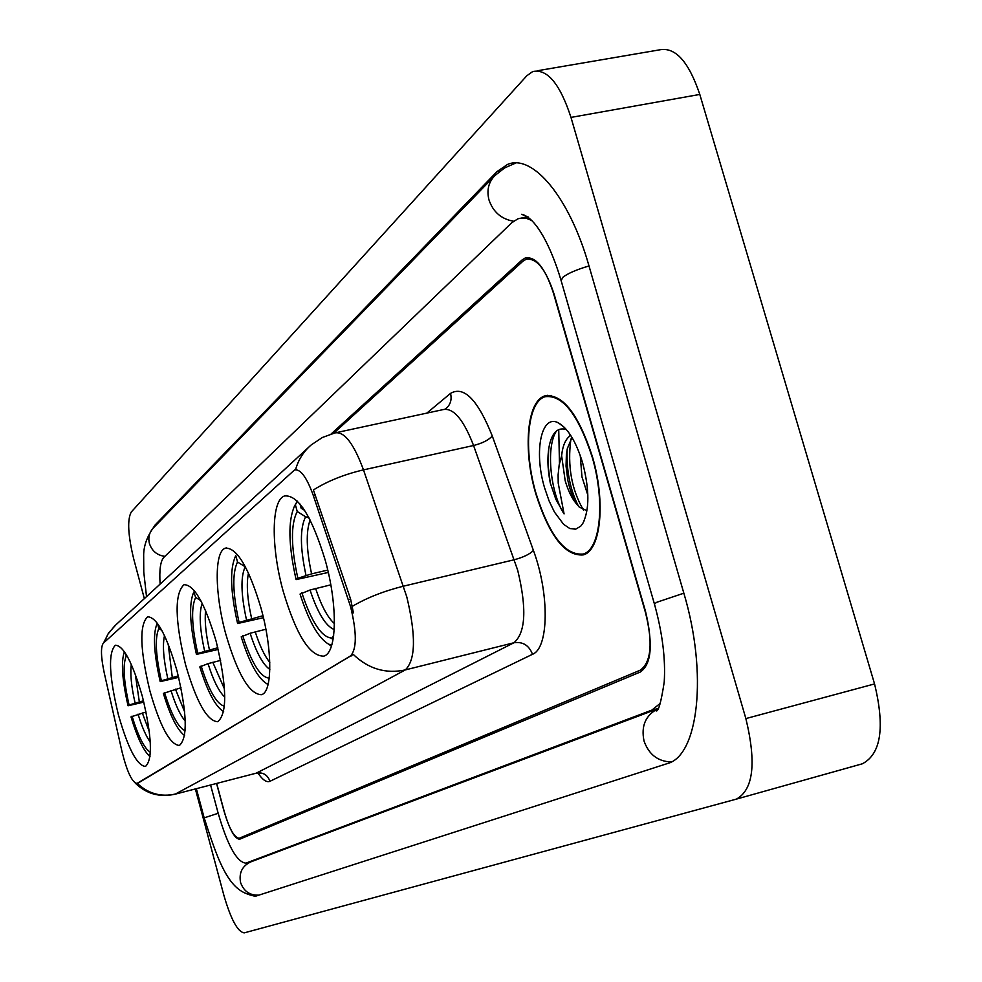 <?xml version="1.0" encoding="UTF-8"?>
<svg xmlns="http://www.w3.org/2000/svg" width="982" height="982" viewBox="0 0 982 982"><rect width="100%" height="100%" fill="white"/><g stroke="black" fill="none" stroke-linecap="round" stroke-linejoin="round"><path stroke-width="1.47" d="M142.439 696.692C132.57 662.666 123.548 645.505 115.385 645.223C108.02 652.686 109.014 675.837 118.368 714.687C127.979 748.333 137.001 765.592 145.446 766.463C152.91 759.614 151.903 736.365 142.439 696.692M260.991 608.054C248.839 567.596 236.981 547.625 225.43 548.152C214.15 551.233 214.677 594.061 225.86 634.323C237.607 674.241 249.453 694.36 261.408 694.691C272.53 692.445 272.64 649.716 260.991 608.054M216.212 641.541C204.931 603.476 194.178 584.535 183.965 584.72C174.366 593.803 174.882 620.391 185.5 664.495C196.437 702.081 207.177 721.156 217.746 721.721C227.48 713.46 226.965 686.737 216.212 641.541M177.018 670.841C166.498 634.9 156.678 616.892 147.57 616.819C139.199 625.018 139.996 649.777 149.939 691.082C160.164 726.594 169.984 744.712 179.387 745.461C187.881 737.961 187.096 713.092 177.018 670.841M325.177 560.071C311.76 516.225 298.258 494.842 284.67 495.935C271.155 499.801 270.848 547.416 283.246 591.422C296.134 634.618 309.625 656.185 323.692 656.136C336.998 653.312 338.139 605.784 325.177 560.071M350.623 606.815L313.246 495.321C306.777 477.412 300.566 468.942 294.6 469.912L103.282 643.222C100.606 647.126 100.913 656.983 104.227 672.817L122.075 751.893C127.095 771.864 132.067 782.384 136.964 783.464L350.353 656.136C356.847 649.347 356.932 632.899 350.623 606.815M216.556 783.452L223.847 810.543C229.125 828.55 234.256 837.781 239.24 838.247L640.301 670.166C651.324 662.187 653.042 642.523 645.456 611.185L554.302 294.796C546.078 269.449 536.651 257.615 526.045 259.322L522.854 261.273L333.72 433.222M210.578 784.999L218.164 813.231C227.603 845.563 236.846 862.208 245.881 863.153L651.778 710.146L660.285 703.345M531.888 220.508L526.671 218.446L521.675 218.004L517.895 218.814L511.782 222.73L163.834 557.371C160.434 561.103 159.194 570.014 160.115 584.13M195.369 788.939L223.945 895.547C230.954 919.533 237.718 931.967 244.248 932.863L736.34 799.127C753.39 789.835 756.57 762.977 745.866 718.578L570.984 117.41C559.998 83.826 547.244 68.544 532.723 71.551L526.806 75.774L131.257 512.027C127.132 519.662 127.991 535.448 133.834 559.372L144.354 598.639M736.475 799.09L862.294 763.812C880.989 754.127 885.077 727.502 874.557 683.926L699.798 94.432C688.701 61.51 675.235 46.657 659.388 49.886L537.191 70.79M247.194 894.111L255.124 896.345L667.146 763.64C698.398 756.3 708.047 673.898 683.803 593.042L588.893 265.582C569.56 197.333 532.71 153.622 507.608 164.399L497.076 171.519L155.119 524.989L152.75 528.586M592.416 456.655C578.373 413.827 562.526 393.573 544.887 395.893C526.855 401.024 522.817 449.891 535.73 493.59C549.171 535.828 564.981 556.266 583.161 554.904C600.824 550.853 605.955 502.023 592.416 456.655M295.545 469.703C298.356 459.736 303.585 451.475 311.245 444.895L322.44 437.456L335.083 432.89C344.314 431.27 353.778 443.594 363.487 469.875L406.781 596.86C416.147 635.71 415.644 660.064 405.259 669.933C385.742 674.082 368.373 668.889 353.176 654.343L137.836 783.243M137.284 783.391C148.294 793.689 160.999 797.237 175.41 794.033L405.259 669.933L513.967 642.744C525.677 632.654 526.917 608.484 517.686 570.235L473.57 445.509L363.487 469.875C344.301 474.355 327.607 481.057 313.418 489.957L350.599 599.094L353.422 612.854M216.678 783.427L224.24 811.513C229.518 829.52 234.661 838.763 239.645 839.229L640.448 671.97C651.471 664.004 653.19 644.364 645.616 613.026L553.529 293.409C545.317 268.074 535.902 256.265 525.296 257.959L522.105 259.923L331.155 433.946M558.733 429.576L559.458 463.443M536.012 493.406C549.306 535.215 564.957 555.444 582.952 554.093C600.432 550.067 605.501 501.741 592.109 456.851C578.214 414.478 562.526 394.433 545.071 396.728C527.224 401.785 523.222 450.149 536.012 493.406M587.862 495.21L581.958 476.871L580.252 455.439M566.405 429.564C558.23 427.047 552.608 431.994 549.552 444.404C547.17 455.587 547.416 468.426 550.264 482.911L555.861 499.322L564.073 513.881L558.218 483.119L558.107 474.822L559.2 464.756L561.63 455.709L565.178 480.714C568.332 491.442 572.432 499.531 577.477 504.981C573.279 499.126 570.051 490.84 567.792 480.112L566.049 466.131L566.381 454.592L567.363 448.492L571.99 437.456M561.63 455.709C562.674 445.484 565.693 438.696 570.702 435.382M582.67 463.001C576.274 442.109 568.296 428.803 558.746 423.095C541.377 412.992 533.545 451.339 544.58 487.821L549.024 500.759L554.437 512.064L563.607 524.314L569.842 528.537L575.697 529.188L580.755 526.156L582.866 523.296C589.581 509.584 589.519 489.49 582.67 463.001M577.477 504.981L579.196 507.043L586.745 510.615M564.073 513.881C550.755 494.093 545.378 447.105 556.536 430.914M583.541 510.223C571.512 489.588 567.301 465.849 570.91 439.028M550.264 482.911L548.128 465.566L548.705 448.97M578.472 506.233C570.125 489.76 566.356 470.832 567.166 449.437M569.327 436.339L569.953 434.253M328.295 572.445L296.098 579.601C288.364 545.12 287.898 520.497 294.686 505.73L295.361 504.687L297.239 511.512C290.66 524.204 290.868 546.458 297.853 578.275L311.601 573.869L327.743 570.088M328.27 643.996L331.413 646.144M295.361 504.687L297.386 501.139L295.386 504.773M330.811 584.83L310.03 590.01L300.062 594.098C308.741 621.127 318.18 637.784 328.381 644.057L331.744 645.1M301.842 592.809C311.76 622.588 321.838 637.686 332.076 638.091L332.824 640.804M297.853 578.275L296.098 579.601M302.91 507.854L301.155 508.197L300.001 504.024M332.076 638.091L333.733 635.121M309.048 517.944L305.623 516.778L297.239 511.512M301.155 508.197L304.616 510.382M263.434 617.69L237.595 623.521C230.414 591.581 229.678 569.204 235.41 556.389L235.827 555.738L237.521 561.999C232.108 573.107 232.636 593.238 239.08 622.404L262.967 615.726M267.313 684.098L268.049 684.65M265.889 629.241L250.128 633.255L241.216 636.839C249.256 662.384 257.726 677.985 266.65 683.656L268.147 684.258M235.827 555.738L235.41 556.389M242.714 635.747C251.625 663.194 260.439 677.31 269.129 678.12L269.203 678.366M239.08 622.404L237.595 623.521M246.494 619.888C240.934 594.392 240.516 576.692 245.23 566.798L237.521 561.999M218.225 649.446L196.449 654.405C189.661 624.294 188.777 603.476 193.798 591.974L195.651 597.412C190.987 607.465 191.686 626.135 197.763 653.435L217.808 647.727M220.619 660.383L208.024 663.648L199.825 666.901C207.411 691.328 215.205 706.168 223.245 711.398L223.638 711.594M201.126 665.943C209.043 690.825 216.801 704.241 224.412 706.181M197.763 653.435L196.449 654.405M200.77 600.579L195.651 597.412M157.439 623.312L158.839 628.529C154.788 637.699 155.635 655.104 161.367 680.759L178.319 675.862M178.699 677.371L160.213 681.618C153.769 653.128 152.762 633.685 157.194 623.288L157.194 623.288M181.007 687.756L163.356 693.378C170.328 716.173 177.411 730.215 184.579 735.518M164.522 692.531C171.555 715.068 178.417 727.797 185.119 730.706M161.367 680.759L160.213 681.618M161.846 630.37L158.839 628.529M125.512 653.361L126.236 656.099C122.701 664.507 123.646 680.796 129.072 705.002L143.495 700.78M143.826 702.118L128.041 705.763C122.099 679.704 120.896 661.672 124.407 651.704M146.06 712.011L130.999 716.872C137.296 737.764 143.642 751.021 150.025 756.631M132.03 716.124C138.315 736.61 144.428 748.665 150.381 752.286M129.072 705.002L128.041 705.763M127.611 656.933L126.236 656.099M348.414 599.621L350.599 599.094M313.246 495.321L315.406 494.83M137.296 783.317L138.376 783.047M350.353 656.136L351.814 655.78M258.867 895.13C249.784 895.523 243.683 891.288 240.553 882.45C238.81 872.777 242.247 865.928 250.84 861.865L657.78 708.783M258.401 895.289C230.586 897.008 219.072 864.27 204.17 817.859L218.176 813.28M493.713 176.809L153.658 527.641C149.399 532.023 147.975 537.289 149.399 543.439C151.903 550.976 157.059 555.284 164.89 556.364M515.832 163L504.613 167.934L494.928 175.557C488.533 182.124 486.556 190.275 488.999 199.997C493.173 212.026 501.36 219.096 513.537 221.22M589.004 265.962C576.532 269.62 567.78 273.426 562.747 277.354L561.164 280.766M683.853 593.189L656.553 602.359L654.454 604.077M671.172 761.934C657.915 761.504 648.869 754.532 644.032 741.005C640.927 726.115 645.505 715.387 657.768 708.82M699.798 94.432L570.984 117.41M874.557 683.926L745.866 718.578M156.519 524.683L155.119 524.989M500.206 170.942L497.076 171.519M251.453 861.631L246.163 863.068M657.952 708.513L651.778 710.146M269.976 781.291C267.534 774.81 262.992 772.073 256.339 773.079L513.967 642.744C522.878 641.504 529.053 645.346 532.502 654.294L269.976 781.291C266.65 782.703 262.636 779.966 257.959 773.079M255.823 773.288L174.943 794.229L255.823 773.288L259.997 773.521M352.403 606.287C366.973 597.731 383.999 591.029 403.467 586.18L514.335 559.728C523.418 557.285 529.777 554.192 533.422 550.448C549.699 594.184 548.791 648.206 532.502 654.294M104.129 642.449L107.922 634.163L114.636 625.988L308.25 447.645M426.814 413.127L450.529 393.389C463.921 385.582 477.829 399.772 492.264 435.947L533.422 550.448M492.264 435.947C488.803 440.01 482.567 443.189 473.57 445.509C463.614 419.707 453.524 407.726 443.312 409.568L336.691 432.546M444.821 409.224L445.84 408.708C450.456 404.793 452.027 399.686 450.529 393.389M310.128 520.006C305.856 531.79 306.347 549.736 311.601 573.869M310.03 590.01C317.665 612.94 325.729 626.123 334.224 629.548M305.623 516.778C299.878 528.071 300.013 547.637 306.028 575.464M315.603 588.414C321.286 605.685 327.558 617.433 334.432 623.631M248.471 572.997C246.261 584.069 247.304 599.204 251.601 618.427M250.128 633.255C256.363 652.588 262.93 664.654 269.829 669.442M255.234 631.794C259.653 645.64 264.502 655.841 269.792 662.384M205.594 610.571C204.538 620.82 205.815 633.881 209.411 649.753M208.024 663.648C213.34 680.501 218.925 691.647 224.78 697.073M202.182 603.267C198.916 613.026 199.727 628.971 204.637 651.115M212.799 662.285L224.485 689.02M168.192 644.032L172.28 677.334M170.954 690.407C175.496 705.088 180.258 715.326 185.254 721.095M164.51 635.612C162.386 645.125 163.478 659.45 167.787 678.611M175.434 689.131L184.665 711.913M135.307 674.192L139.321 701.799M138.057 714.147C141.936 726.913 146.011 736.23 150.283 742.122M131.318 664.433C130.066 673.578 131.318 686.43 135.086 703.002M142.292 712.944L149.325 731.615M226.621 547.882L225.43 548.152M184.874 584.511L183.965 584.72M148.282 616.647L147.57 616.819M286.363 495.554L284.67 495.935M295.557 469.703L296.687 469.445M136.964 783.464L138.02 783.194M204.17 817.859L196.351 788.681M527.162 217.034L521.749 214.26C536.062 217.808 551.012 246.654 560.918 279.919L654.356 603.746C662.396 632.752 665.686 658.885 664.213 682.146C661.046 702.658 658.308 712.22 656.001 710.833L657.719 708.906M146.527 596.651L143.777 572.064L143.679 556.868C143.36 547.256 146.441 537.768 152.922 528.39M862.294 763.812L736.34 799.127M251.294 861.693L245.881 863.153M528.046 216.875L522.301 217.967M547.612 395.304L544.887 395.893M135.295 783.145C146.343 793.873 159.563 797.568 174.943 794.229M103.564 642.964L108.536 633.046L115.766 624.982M586.671 553.197L582.952 554.093M564.662 427.661L558.746 423.095M584.364 520.3L582.866 523.296M551.123 395.415L547.76 396.139M328.381 644.057L331.425 646.107M294.686 505.73L296.65 502.268M266.65 683.656L268.061 684.589"/></g></svg>

